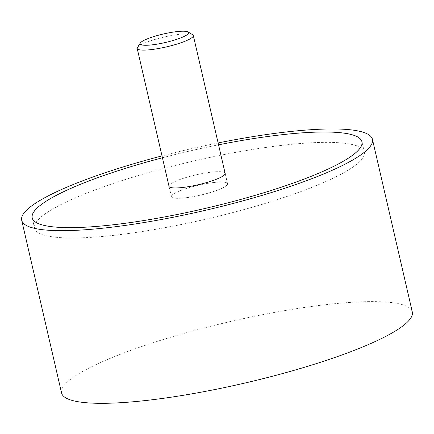 <?xml version="1.0" encoding="UTF-8"?>
<svg xmlns="http://www.w3.org/2000/svg" width="434" height="434" viewBox="0 0 434 434"><rect width="100%" height="100%" fill="white"/><g stroke="black" fill="none" stroke-linecap="round" stroke-linejoin="round"><path stroke-width="0.33" stroke-dasharray="2.17 1.63" d="M218.112 142.943A179.985 31.595 -13 0 0 161.996 155.898M61.557 392.949A179.985 31.595 167 0 1 188.757 332.064A179.985 31.595 167 0 1 389.629 302.373A179.985 31.595 167 0 1 412.3 311.97M162.424 157.764A169.222 29.707 167 0 1 218.546 144.81A169.184 29.702 -13 0 0 162.43 157.775M55.894 237.262A169.222 29.707 167 0 1 34.579 228.235A169.222 29.707 167 0 1 154.173 170.996A169.222 29.707 167 0 1 343.034 143.079A169.222 29.707 167 0 1 364.343 152.106A169.222 29.707 167 0 1 244.754 209.345A169.222 29.707 167 0 1 55.894 237.262M55.921 237.252A169.184 29.702 167 0 1 34.611 228.23A169.184 29.702 167 0 1 154.178 171.001A169.184 29.702 167 0 1 343.001 143.09A169.184 29.702 167 0 1 364.31 152.112A169.184 29.702 167 0 1 244.743 209.345A169.184 29.702 167 0 1 55.921 237.252M168.956 186.045A28.834 5.062 167 0 1 190.032 176.361A28.834 5.062 167 0 1 221.535 171.788A28.834 5.062 167 0 1 225.072 173.09M223.922 182.15A28.834 5.062 -13 0 0 191.747 186.902A28.834 5.062 -13 0 0 171.37 196.656A28.834 5.062 -13 0 0 175 198.197A28.834 5.062 -13 0 0 207.181 193.439A28.834 5.062 -13 0 0 227.557 183.685A28.834 5.062 -13 0 0 223.922 182.15M137.437 47.474A28.796 5.056 167 0 1 159.989 38.062A28.796 5.056 167 0 1 189.68 33.966A28.796 5.056 167 0 1 192.658 34.725M175.032 198.186A28.796 5.056 167 0 1 171.403 196.651A28.796 5.056 167 0 1 191.752 186.908A28.796 5.056 167 0 1 223.895 182.155A28.796 5.056 167 0 1 227.519 183.696A28.796 5.056 167 0 1 207.17 193.434A28.796 5.056 167 0 1 175.032 198.186M34.579 228.235L32.187 217.879M364.343 152.106L361.956 141.744M34.611 228.23L32.36 218.47M171.37 196.656L168.978 186.3M227.557 183.685L225.165 173.329M364.31 152.112L362.059 142.352M171.403 196.651L169.07 186.539M227.519 183.696L225.186 173.578"/><path stroke-width="0.65" d="M161.996 155.898A179.985 31.595 -13 0 0 21.7 220.298A179.985 31.595 -13 0 0 44.371 229.901A179.985 31.595 -13 0 0 245.243 200.21A179.985 31.595 -13 0 0 372.443 139.325A179.985 31.595 -13 0 0 349.771 129.728A179.985 31.595 -13 0 0 218.112 142.943M372.443 139.325L412.3 311.97A179.985 31.595 167 0 1 285.1 372.855A179.985 31.595 167 0 1 84.229 402.546A179.985 31.595 167 0 1 61.557 392.949L21.7 220.298M162.43 157.775A169.184 29.702 -13 0 0 32.224 217.873A169.184 29.702 -13 0 0 53.528 226.895A169.184 29.702 -13 0 0 242.351 198.984A169.184 29.702 -13 0 0 361.918 141.755A169.184 29.702 -13 0 0 340.609 132.733A169.184 29.702 -13 0 0 218.546 144.815A169.222 29.707 167 0 1 340.641 132.723A169.222 29.707 167 0 1 361.956 141.744A169.222 29.707 167 0 1 242.362 198.989A169.222 29.707 167 0 1 53.501 226.901A169.222 29.707 167 0 1 32.187 217.879A169.222 29.707 167 0 1 162.424 157.764M225.072 173.09A28.834 5.062 167 0 1 225.165 173.329A28.834 5.062 167 0 1 204.788 183.077A28.834 5.062 167 0 1 172.607 187.835A28.834 5.062 167 0 1 168.978 186.3A28.834 5.062 167 0 1 168.956 186.045M188.085 31.97L192.658 34.725A28.796 5.056 167 0 1 193.309 35.501A28.796 5.056 167 0 1 172.954 45.245A28.796 5.056 167 0 1 140.817 49.991A28.796 5.056 167 0 1 137.193 48.456A28.796 5.056 167 0 1 137.437 47.474L140.339 42.993A24.901 4.373 -13 0 0 143.258 45.169A24.901 4.373 -13 0 0 173.117 40.476A24.901 4.373 -13 0 0 188.085 31.97A24.901 4.373 -13 0 0 185.513 31.313A24.901 4.373 -13 0 0 159.837 34.856A24.901 4.373 -13 0 0 140.339 42.993M32.36 218.47L32.224 217.873M362.059 142.352L361.918 141.755M169.07 186.539L137.193 48.456M225.186 173.578L193.309 35.501"/></g></svg>
